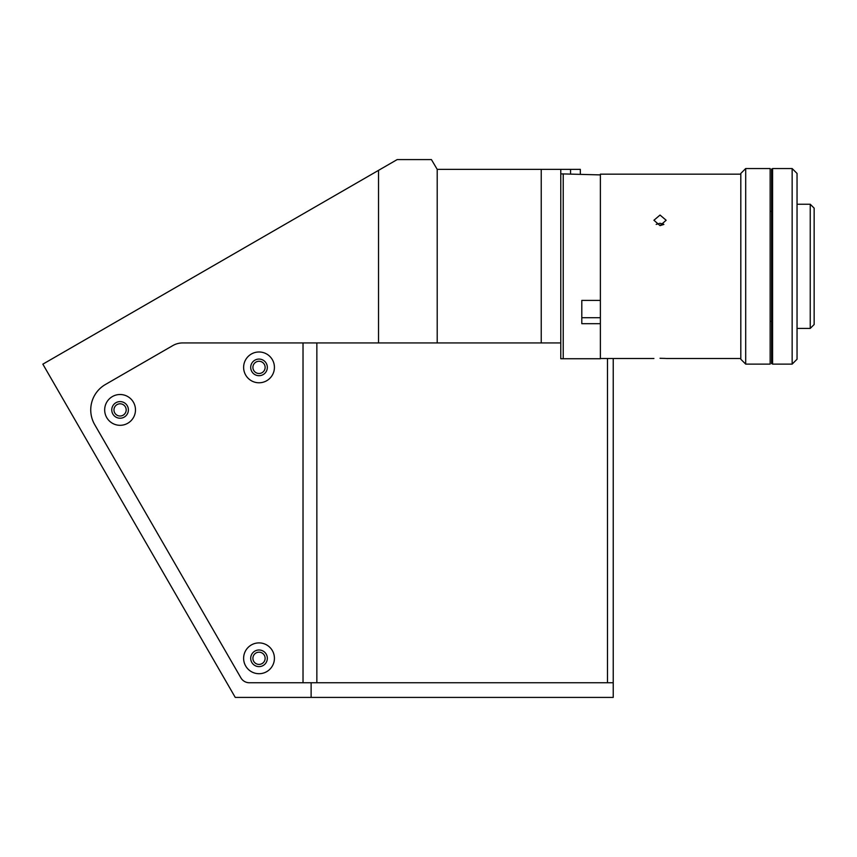 <?xml version="1.0" encoding="UTF-8"?>
<svg xmlns="http://www.w3.org/2000/svg" width="857" height="857" viewBox="0 0 857 857"><rect width="100%" height="100%" fill="white"/><g stroke="black" fill="none" stroke-linecap="round" stroke-linejoin="round"><path stroke-width="1.29" d="M252.911 658.305A6.117 6.117 0 0 0 259.018 664.411A6.117 6.117 0 0 0 265.134 658.305A6.117 6.117 0 0 0 259.018 652.188A6.117 6.117 0 0 0 252.911 658.305M252.911 367.385A6.117 6.117 0 0 0 259.018 373.491A6.117 6.117 0 0 0 265.134 367.385A6.117 6.117 0 0 0 259.018 361.268A6.117 6.117 0 0 0 252.911 367.385M113.96 409.903A6.117 6.117 0 0 0 120.076 416.02A6.117 6.117 0 0 0 126.183 409.903A6.117 6.117 0 0 0 120.076 403.797A6.117 6.117 0 0 0 113.96 409.903M249.376 682.75L613.226 682.75L613.226 697.416L235.257 697.416L42.85 364.161L378.537 170.35L378.537 342.939L182.637 342.939A19.561 19.561 0 0 0 172.868 345.553L105.411 384.504A29.342 29.342 0 0 0 94.666 424.579L240.903 677.866A9.781 9.781 0 0 0 249.376 682.75A9.781 9.781 0 0 1 240.903 677.866L94.666 424.579A29.342 29.342 0 0 1 105.411 384.504L172.868 345.553A19.561 19.561 0 0 1 182.637 342.939L303.024 342.939L303.024 682.75L249.376 682.75M311.123 682.75L311.123 697.416M378.537 342.939L437.209 342.939L437.209 169.365L431.414 159.584L397.187 159.584L378.537 170.35M580.339 173.917L580.339 169.365L570.558 169.365L570.558 173.917M560.778 169.365L560.778 342.939L541.228 342.939L541.228 169.365L570.558 169.365M437.209 342.939L541.228 342.939M437.209 169.365L541.228 169.365M120.076 425.308A15.405 15.405 0 0 0 135.481 409.903A15.405 15.405 0 0 0 120.076 394.509A15.405 15.405 0 0 0 104.672 409.903A15.405 15.405 0 0 0 120.076 425.308M120.076 418.216A8.313 8.313 0 0 0 128.389 409.903A8.313 8.313 0 0 0 120.076 401.601A8.313 8.313 0 0 0 111.764 409.903A8.313 8.313 0 0 0 120.076 418.216M259.018 673.709A15.405 15.405 0 0 0 274.422 658.305A15.405 15.405 0 0 0 259.018 642.9A15.405 15.405 0 0 0 243.624 658.305A15.405 15.405 0 0 0 259.018 673.709M259.018 666.617A8.313 8.313 0 0 0 267.33 658.305A8.313 8.313 0 0 0 259.018 649.992A8.313 8.313 0 0 0 250.705 658.305A8.313 8.313 0 0 0 259.018 666.617M259.018 382.779A15.405 15.405 0 0 0 274.422 367.385A15.405 15.405 0 0 0 259.018 351.981A15.405 15.405 0 0 0 243.624 367.385A15.405 15.405 0 0 0 259.018 382.779M259.018 375.698A8.313 8.313 0 0 0 267.33 367.385A8.313 8.313 0 0 0 259.018 359.072A8.313 8.313 0 0 0 250.705 367.385A8.313 8.313 0 0 0 259.018 375.698M613.226 358.494L613.226 682.75M607.495 358.494L607.495 682.75L316.854 682.75L316.854 342.939M600.382 323.689L600.382 300.4L581.807 300.4L581.807 323.689L600.382 323.689L600.382 358.74L563.22 358.74L563.22 173.917L560.778 173.917M600.382 300.4L600.382 174.903L563.22 173.917L563.22 358.74L560.778 358.74L560.778 342.939M810.24 204.234L814.15 208.144L814.15 324.514L810.24 328.424L810.24 204.234L797.042 204.234M745.697 351.016L745.697 364.118L770.143 364.118L770.143 168.54L745.697 168.54L745.697 351.016M745.697 168.54L740.812 173.435L740.812 359.233L745.697 364.118M772.586 363.636L771.611 363.636L771.611 169.033L772.586 169.033M792.147 351.016L792.147 168.54L772.586 168.54L772.586 364.118L792.147 364.118L792.147 351.016M792.147 168.54L797.042 173.435L797.042 359.233L792.147 364.118M660.04 225.637L653.923 220.249L660.04 215.053L666.146 220.249L660.04 225.637L663.896 224.405L660.04 223.27L656.173 224.405L660.04 223.27M600.382 174.903L600.382 174.164L740.812 174.164M660.04 358.29C652.145 358.515 652.145 358.515 660.04 358.29C667.924 358.515 667.924 358.515 660.04 358.29L664.293 358.397M665.653 358.462L664.421 358.397M662.15 223.581L663.896 224.405M581.807 317.701L600.382 317.701M770.143 211.325L771.611 211.325M797.042 328.424L810.24 328.424M770.143 321.332L771.611 321.332M740.812 358.494L666.146 358.494M653.923 358.494L600.382 358.494"/></g></svg>

